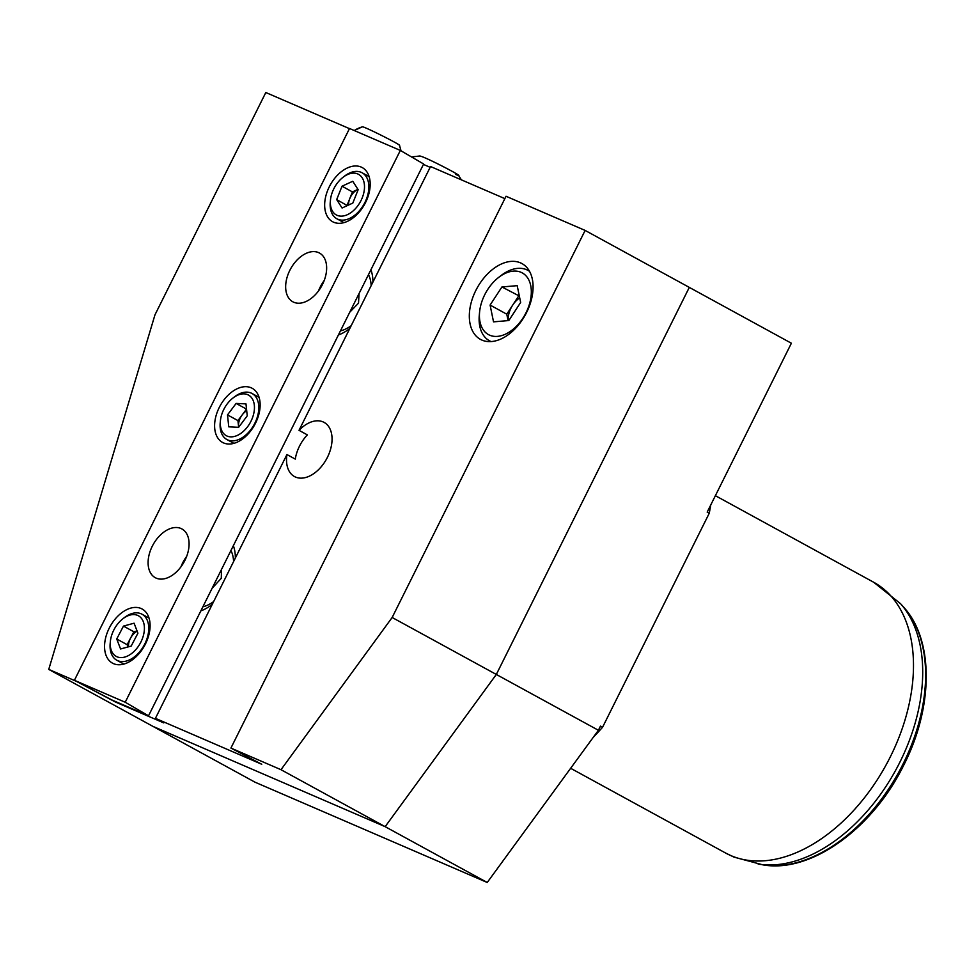 <?xml version="1.0" encoding="UTF-8"?>
<svg xmlns="http://www.w3.org/2000/svg" width="975" height="975" viewBox="0 0 975 975"><rect width="100%" height="100%" fill="white"/><g stroke="black" fill="none" stroke-linecap="round" stroke-linejoin="round"><path stroke-width="1.46" d="M368.489 274.645A35.185 22.474 118.7 0 1 371.146 285.675M351.207 325.662A35.185 22.474 118.7 0 1 340.446 330.891M359.056 293.572L358.52 303.152L349.757 312.207M232.793 398.153L234.268 396.996A26.227 16.758 118.7 0 1 251.148 393.047A26.227 16.758 118.7 0 1 252.038 393.486A26.227 16.758 118.7 0 1 254.877 423.162A26.227 16.758 118.7 0 1 227.76 439.957A26.227 16.758 118.7 0 1 226.87 439.518A26.227 16.758 118.7 0 1 220.228 422.663L220.411 420.798A23.144 14.783 118.7 0 1 232.793 398.153A23.144 14.783 118.7 0 1 247.687 394.668A23.144 14.783 118.7 0 1 250.977 421.237A23.144 14.783 118.7 0 1 227.053 436.057A23.144 14.783 118.7 0 1 220.411 420.798M228.759 426.843L227.504 414.899L236.121 403.431L245.98 403.894L247.236 415.825L238.631 427.306L228.759 426.843M237.924 420.591L242.227 414.862A12.602 8.056 118.7 0 0 238.558 426.562A12.602 8.056 118.7 0 0 238.656 427.269L237.924 420.591L227.504 414.899M246.699 410.719A12.602 8.056 118.7 0 0 242.227 414.862L246.529 409.122L236.121 403.431M399.36 145.433C403.297 146.055 364.138 126.311 362.456 126.835L362.334 126.872M289.819 270.355A27.775 17.745 -61.3 0 0 292.829 301.787A27.775 17.745 -61.3 0 0 322.481 284.468A27.775 17.745 -61.3 0 0 319.483 253.049A27.775 17.745 -61.3 0 0 289.819 270.355M324.2 280.532A27.775 17.745 -61.3 0 0 320.239 286.991A27.775 17.745 -61.3 0 0 318.52 290.928M152.258 546.268A27.775 17.745 -61.3 0 0 155.269 577.688A27.775 17.745 -61.3 0 0 184.921 560.369A27.775 17.745 -61.3 0 0 181.923 528.95A27.775 17.745 -61.3 0 0 152.258 546.268M186.639 556.433A27.775 17.745 -61.3 0 0 182.678 562.892A27.775 17.745 -61.3 0 0 180.96 566.828M109.176 628.253A30.859 19.719 -61.3 0 0 112.515 663.158A30.859 19.719 -61.3 0 0 145.47 643.927A30.859 19.719 -61.3 0 0 142.131 609.009A30.859 19.719 -61.3 0 0 109.176 628.253M219.229 407.526A30.859 19.719 -61.3 0 0 222.568 442.443A30.859 19.719 -61.3 0 0 255.511 423.199A30.859 19.719 -61.3 0 0 252.184 388.282A30.859 19.719 -61.3 0 0 219.229 407.526M329.282 186.81A30.859 19.719 -61.3 0 0 332.609 221.715A30.859 19.719 -61.3 0 0 365.564 202.483A30.859 19.719 -61.3 0 0 362.225 167.566A30.859 19.719 -61.3 0 0 329.282 186.81M400.335 150.43L125.214 702.244L74.405 680.294L349.525 128.493L400.335 150.43L423.65 163.995L148.529 715.808L125.214 702.244M74.405 680.294L111.93 700.001L148.529 715.808M602.562 727.265L600.478 726.119L598.406 730.275L487.232 882.485L254.999 782.182L152.917 726.363L385.149 826.666L496.324 674.456L689.301 287.393L791.383 343.224L707.18 512.131L709.252 513.264L602.562 727.265A302.445 193.196 118.7 0 1 593.129 737.502M598.406 730.275L496.324 674.456L689.301 287.393L585.134 230.429L506.037 196.267L230.917 748.069L280.995 769.702L392.157 617.492L585.134 230.429M487.232 882.485L385.149 826.666L496.324 674.456L392.157 617.492M710.763 504.928A302.445 193.196 118.7 0 1 709.252 513.264M323.042 421.883A30.859 19.719 118.7 0 1 324.09 422.394A30.859 19.719 118.7 0 1 327.015 458.128A30.859 19.719 118.7 0 1 295.535 477.067A30.859 19.719 118.7 0 1 294.474 476.556A30.859 19.719 118.7 0 1 286.942 454.545L295.279 459.103A30.859 19.719 118.7 0 1 307.357 434.887L299.02 430.328A30.859 19.719 118.7 0 1 323.042 421.883M338.41 334.973A43.205 27.605 -61.3 0 0 349.83 328.429M372.913 282.116A43.205 27.605 -61.3 0 0 370.914 269.77M200.85 610.886A43.205 27.605 -61.3 0 0 212.27 604.329M235.353 558.017A43.205 27.605 -61.3 0 0 233.354 545.671M520.467 262.848A43.205 27.605 118.7 0 1 521.93 263.567A43.205 27.605 118.7 0 1 526.025 313.584A43.205 27.605 118.7 0 1 481.942 340.104A43.205 27.605 118.7 0 1 480.468 339.385A43.205 27.605 118.7 0 1 476.385 289.368A43.205 27.605 118.7 0 1 520.467 262.848M349.452 128.639L265.809 92.515L154.976 314.815L48.75 669.398L152.917 726.363L385.149 826.666L280.995 769.702M430.146 167.322L423.442 164.422M504.855 198.632L430.548 166.53L299.02 430.328M48.75 669.398L76.33 681.306L115.501 702.049L163.763 722.902L155.427 718.343L261.751 764.266L230.917 748.069M155.427 718.343L286.942 454.545M122.74 618.881L124.215 617.723A26.227 16.758 118.7 0 1 141.997 614.213A26.227 16.758 118.7 0 1 144.824 643.89A26.227 16.758 118.7 0 1 116.817 660.246A26.227 16.758 118.7 0 1 110.187 643.378L110.358 641.513A23.144 14.783 118.7 0 1 113.722 630.216A23.144 14.783 118.7 0 1 122.74 618.881A23.144 14.783 118.7 0 1 141.448 618.357A23.144 14.783 118.7 0 1 140.936 641.964A23.144 14.783 118.7 0 1 120.949 657.601A23.144 14.783 118.7 0 1 110.358 641.513M128.005 646.949L127.128 644.682L130.504 638.235A12.602 8.056 -61.3 0 0 130.333 638.588A12.602 8.056 -61.3 0 0 128.468 646.827M137.926 633.189L131.186 646.084L120.571 648.972L116.72 638.978L123.472 626.096L134.075 623.196L137.926 633.189M123.472 626.096L133.88 631.788L137.061 630.922M127.128 644.682L116.72 638.978M137.146 631.166A12.602 8.056 118.7 0 0 130.504 638.235L133.88 631.788M455.825 174.501C469.462 180.095 434.07 161.314 422.455 156.792L419.92 155.976L411.535 156.951M491.144 341.579A40.121 25.63 118.7 0 1 490.827 341.445A40.121 25.63 118.7 0 1 489.45 340.775A40.121 25.63 118.7 0 1 479.31 314.998L479.59 312.012A35.185 22.474 118.7 0 1 498.408 277.595A35.185 22.474 118.7 0 1 521.052 272.305A35.185 22.474 118.7 0 1 526.049 312.695A35.185 22.474 118.7 0 1 489.694 335.205A35.185 22.474 118.7 0 1 479.59 312.012M498.408 277.595L500.772 275.754A40.121 25.63 118.7 0 1 526.585 269.709A40.121 25.63 118.7 0 1 527.95 270.38A40.121 25.63 118.7 0 1 529.535 271.367M508.816 320.543L493.533 321.86L490.096 305.065L501.93 286.967L517.201 285.663L520.65 302.445L508.816 320.543M490.096 305.065L506.768 314.182L508.085 320.617M519.322 296.022L501.93 286.967M506.768 314.182L518.59 296.083M508.207 320.604A18.805 12.017 118.7 0 1 512.679 305.126A18.805 12.017 118.7 0 1 519.712 297.887M230.929 550.546A35.185 22.474 118.7 0 1 233.586 561.576M213.647 601.563A35.185 22.474 118.7 0 1 202.885 606.803M221.508 569.449L221.288 578.297L212.087 588.339M342.847 177.438L344.309 176.28A26.227 16.758 118.7 0 1 361.201 172.331A26.227 16.758 118.7 0 1 362.091 172.77A26.227 16.758 118.7 0 1 364.93 202.447A26.227 16.758 118.7 0 1 337.813 219.229A26.227 16.758 118.7 0 1 336.911 218.802A26.227 16.758 118.7 0 1 330.281 201.935L330.464 200.07A23.144 14.783 118.7 0 1 342.847 177.438A23.144 14.783 118.7 0 1 357.74 173.952A23.144 14.783 118.7 0 1 361.03 200.521A23.144 14.783 118.7 0 1 337.106 215.329A23.144 14.783 118.7 0 1 330.464 200.07M342.079 208.016L336.68 199.595L342.03 186.213L352.767 181.265L358.154 189.686L352.816 203.068L342.079 208.016M347.307 205.603L336.68 199.595M347.1 205.286L352.438 191.917L357.959 189.369A12.602 8.056 -61.3 0 0 357.813 189.442A12.602 8.056 118.7 0 0 349.769 198.608A12.602 8.056 118.7 0 0 348.55 205.03M342.03 186.213L352.438 191.917M362.456 126.835A30.859 30.688 90.8 0 0 354.242 130.528M758.184 864.106A152.21 97.22 -61.3 0 0 895.708 770.177A152.21 97.22 -61.3 0 0 900.583 603.72L873.661 582.246A154.306 98.572 -61.3 0 1 888.262 760.89A154.306 98.572 -61.3 0 1 730.848 855.587A154.306 98.572 -61.3 0 1 725.583 853.015L733.882 857.074L762.864 864.849A150.577 96.184 -61.3 0 0 898.913 771.932A150.577 96.184 -61.3 0 0 903.727 607.254L900.583 603.72M259.07 397.337L252.038 393.486M233.902 443.357L226.87 439.518M399.482 145.348L401.054 150.857M354.181 130.504L362.371 126.847M762.864 864.849C810.749 873.49 872.393 828.835 903.435 765.777C933.258 707.984 934.257 640.38 903.727 607.254M570.643 768.288L725.583 853.015M715.37 495.678L873.661 582.246M149.017 618.053L141.997 614.213M123.849 664.085L116.817 660.246M461.382 179.851L458.445 175.183M490.937 341.591L489.45 340.775M529.437 271.196L527.95 270.38M369.123 176.609L362.091 172.77M343.943 222.641L336.911 218.802"/></g></svg>
